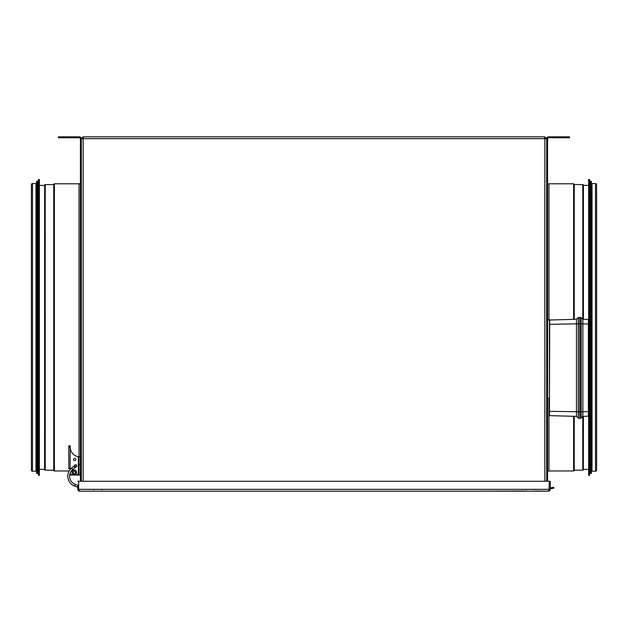 <?xml version="1.0" encoding="UTF-8"?>
<svg xmlns="http://www.w3.org/2000/svg" width="628" height="628" viewBox="0 0 628 628"><rect width="100%" height="100%" fill="white"/><g stroke="black" fill="none" stroke-linecap="round" stroke-linejoin="round"><path stroke-width="0.94" d="M546.674 138.67L544.845 136.833L546.674 138.67M81.326 138.67L83.155 136.833L81.326 138.67M81.326 481.268L81.326 138.851L83.155 138.67L83.155 136.833L544.845 136.833L544.845 138.67L546.674 138.851L546.674 481.268M536.022 491.002L548.417 491.167L549.335 489.33L78.665 489.33L79.583 491.167L77.754 489.33A1.829 1.829 0 0 0 79.583 491.167L155.893 491.167M78.665 486.229A0.918 0.918 0 0 0 78.484 486.527L78.484 488.804L77.754 488.804L77.754 489.33L78.484 489.33L78.484 488.804L77.754 488.804L77.754 486.519M78.665 489.33L78.665 481.268L549.335 481.268L549.029 490.248A1.099 1.099 0 0 0 549.516 489.33L550.246 489.33L550.246 488.804C550.246 485.868 550.246 485.868 550.246 488.804C550.246 485.868 550.246 485.868 550.246 488.804L550.246 481.268L549.516 481.268L550.246 481.268L550.246 489.33L548.417 491.167L81.624 491.167M159.74 491.167L312.077 491.167M315.923 491.167L468.26 491.167M472.107 491.167L524.356 491.002M78.484 485.562L78.484 489.33A1.099 1.099 0 0 0 78.971 490.248M546.376 491.167L548.417 491.167A1.829 1.829 0 0 0 550.246 489.33M550.246 488.804C550.246 485.868 550.246 485.868 550.246 488.804C550.246 485.868 550.246 485.868 550.246 488.804M97.811 491.167L91.138 491.167L97.811 491.167M77.754 489.33L77.754 485.295M78.484 481.268L77.754 481.268L78.484 481.268M80.408 481.268L80.408 138.945A1.193 1.193 0 0 0 79.214 137.752L58.42 137.752L58.42 136.833L79.214 136.833A2.104 2.104 0 0 1 81.326 138.945M80.408 183.329A2.292 2.292 0 0 1 79.034 183.784L79.034 456.721L78.005 456.721L80.408 456.721M54.393 183.784L54.393 470.961A0.549 0.549 0 0 1 53.843 470.411L53.843 184.334A0.549 0.549 0 0 1 54.393 183.784L79.034 183.784M54.393 470.961L69.174 470.961M53.843 470.254L45.232 470.16A0.549 0.549 0 0 1 44.682 469.611L44.682 185.134A0.549 0.549 0 0 1 45.232 184.585L53.749 184.585L53.749 470.16M44.682 469.454L39.368 469.359M44.682 185.299L44.588 469.359M39.368 185.386L44.588 185.386M37.539 469.634L38.457 469.634M37.539 185.111L38.457 185.111M38.457 179.435L39.368 179.435L39.368 475.317L38.457 475.317L38.457 179.435M36.62 181.264L37.539 181.264L37.539 473.481L36.62 473.481L36.62 181.264M35.977 184.012L36.62 184.012M35.977 470.733L36.62 470.733M32.499 183.557L35.977 183.557L35.977 471.196L32.499 471.196A1.099 1.099 0 0 1 31.4 470.097L31.4 184.656A1.099 1.099 0 0 1 32.499 183.557L32.499 471.196M31.4 184.75L31.4 470.003M551.133 488.678L553.841 488.199L553.684 487.297L550.976 487.775L551.133 488.678L553.841 488.199L553.684 487.297L550.976 487.775M566.825 136.833L569.58 136.833L569.58 137.752L566.825 137.752L566.825 136.833L548.786 136.833A2.104 2.104 0 0 0 546.674 138.945M566.825 137.752L548.786 137.752A1.193 1.193 0 0 0 547.592 138.945L547.592 481.268M547.592 471.424A2.292 2.292 0 0 1 548.966 470.961L548.966 398.285M547.592 183.329A2.292 2.292 0 0 0 548.966 183.784L573.607 183.784A0.549 0.549 0 0 1 574.157 184.334L574.157 319.314L574.157 184.491L582.768 184.585A0.549 0.549 0 0 1 583.318 185.134L583.318 319.291M583.318 416.364L583.318 469.611A0.549 0.549 0 0 1 582.768 470.16L574.157 470.254L574.157 416.34L574.157 470.411A0.549 0.549 0 0 1 573.607 470.961L548.966 470.961M583.318 469.454L583.412 416.356M583.318 185.299L588.632 185.386M588.632 469.359L583.412 469.359M590.461 469.634L589.543 469.634M590.461 185.111L589.543 185.111M588.632 416.097L588.632 475.317L589.543 475.317L589.543 179.435L588.632 179.435L588.632 319.566M591.38 473.481L591.38 181.264L590.461 181.264L590.461 473.481L591.38 473.481M592.023 184.012L591.38 184.012M592.023 470.733L591.38 470.733M595.501 183.557L592.023 183.557L592.023 471.196L595.501 471.196L595.501 183.557A1.099 1.099 0 0 1 596.6 184.656L596.6 470.097A1.099 1.099 0 0 1 595.501 471.196M549.696 334.567L549.422 398.285L549.422 320.021L576.449 319.275L578.27 317.462L579.652 317.446L579.652 418.209L578.27 418.201L578.27 317.462M576.449 320.727L576.449 323.86L549.696 324.323L549.696 319.746L549.422 415.634L576.449 416.38L576.449 319.275M576.449 416.136L578.27 418.201M576.449 414.127L576.449 415.037M549.696 319.746L549.696 330.446M72.722 469.524L71.545 468.119L74.002 466.062L75.179 467.468L72.722 469.524A8.729 8.729 0 0 0 75.352 484.424L78.367 485.515L78.053 486.378M71.545 468.119A10.566 10.566 0 0 0 74.724 486.143L77.754 487.202M76.349 465.293A0.918 0.918 0 0 0 75.054 465.175A0.918 0.918 0 0 0 74.944 466.471A0.918 0.918 0 0 0 76.231 466.58A0.918 0.918 0 0 0 76.349 465.293M70.234 472.97A2.748 2.748 0 0 0 72.895 475.043L75.643 475.043A2.748 2.748 0 0 0 78.39 472.295L78.39 456.799A10.079 10.079 0 0 1 70.171 447.56L68.774 446.893L68.774 445.731L68.774 468.629L70.148 468.629L70.148 469.54L70.148 447.56M70.148 446.893A10.079 10.079 0 0 0 70.171 447.56L70.148 445.731L68.774 445.731M79.034 463.59L78.39 463.59L78.39 469.085L79.034 469.085M78.39 472.295L78.39 456.799M74.528 465.623A1.146 1.146 0 0 1 76.789 465.85A1.146 1.146 0 0 1 75.705 467.02M74.732 460.614A1.146 1.146 0 0 1 73.586 459.468A1.146 1.146 0 0 1 74.732 458.322A1.146 1.146 0 0 1 75.87 459.468A1.146 1.146 0 0 1 74.732 460.614M76.561 472.295A2.292 2.292 0 0 0 74.269 470.003A2.292 2.292 0 0 0 71.985 472.295A2.292 2.292 0 0 0 74.269 474.58A2.292 2.292 0 0 0 76.561 472.295M80.408 475.043L79.034 475.043L79.034 456.721M70.328 473.276L70.328 475.043L79.034 475.043M588.813 365.166L588.813 364.774M588.813 367.827C588.813 362.513 588.813 362.513 588.813 367.827C588.813 373.142 588.813 373.142 588.813 367.827L588.813 367.419M588.373 319.479L588.373 411.607L588.813 411.607L588.813 415.728L588.813 319.927L588.813 363.706L588.358 364.161L588.813 363.706L588.358 364.161L588.813 363.706L588.813 365.386M588.813 366.046L588.813 366.438M576.449 323.86L581.175 323.852L581.175 411.803L549.696 411.332M588.373 319.471L588.813 319.927L588.373 319.471L582.863 319.275L581.175 317.587A0.455 0.455 0 0 0 580.853 317.454L580.853 418.201L579.652 418.209M580.853 317.454A0.455 0.455 0 0 1 581.175 317.587L581.175 323.852L582.863 323.852L582.863 319.275L581.175 317.587A0.455 0.455 0 0 0 580.853 317.454L579.652 317.446M588.813 370.182L588.813 411.607L588.373 411.607L588.373 416.183L582.863 416.38L581.175 418.067A0.455 0.455 0 0 1 580.853 418.201M582.863 415.296L582.863 412.172M582.863 322.768L582.863 320.806M588.813 324.048L582.863 323.852L582.863 416.38M588.813 415.728L588.373 416.183M588.358 371.493L588.813 371.674M83.155 481.268L83.155 138.67L544.845 138.67L544.845 481.268M61.175 136.833L61.175 137.752M45.232 184.585L45.232 470.16M573.607 470.961L573.607 416.333M573.607 319.33L573.607 183.784M548.966 319.966L548.966 183.784M582.768 470.16L582.768 416.474M582.768 319.189L582.768 184.585M574.251 470.16L574.251 416.34M574.251 319.314L574.251 184.585M583.412 319.299L583.412 185.386M75.352 484.424L74.724 486.143M72.895 472.295C73.814 470.662 74.732 470.662 75.643 472.295C74.732 473.92 73.814 473.92 72.895 472.295M80.408 464.587L79.034 464.587M588.373 411.607L581.175 411.803L581.175 418.067M93.517 489.73L94.49 489.33L93.517 489.73M525.887 489.73L526.861 489.33M534.483 489.73L533.51 489.33M102.113 489.73L101.139 489.33L102.113 489.73M549.422 398.285L547.592 398.285M549.429 319.966L547.592 319.966M74.002 466.062L75.054 465.175M75.179 467.468L76.231 466.58"/></g></svg>
